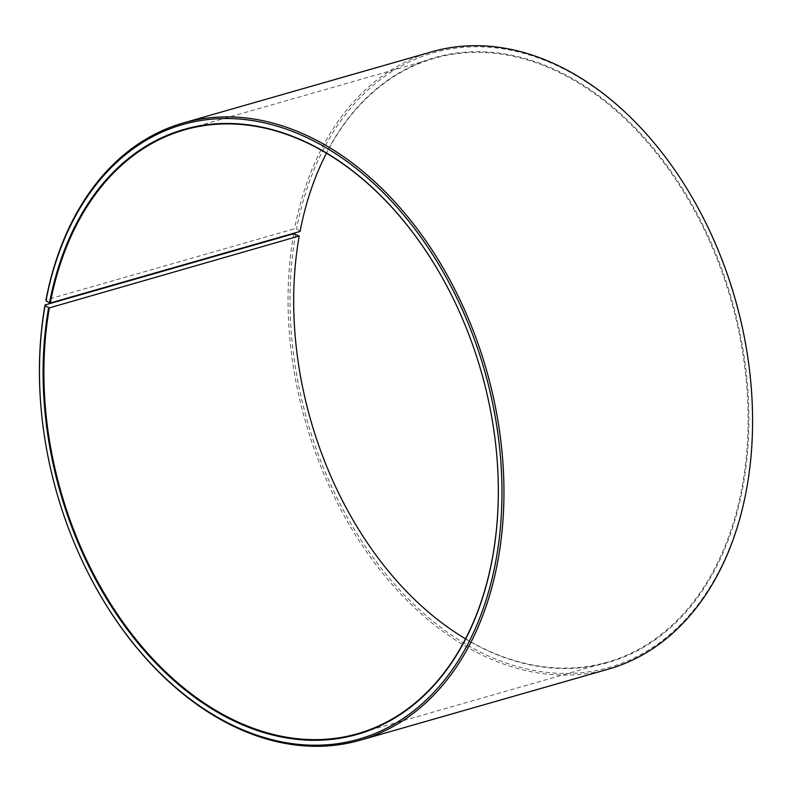 <?xml version="1.0" encoding="UTF-8"?>
<svg xmlns="http://www.w3.org/2000/svg" width="792" height="792" viewBox="0 0 792 792"><rect width="100%" height="100%" fill="white"/><g stroke="black" fill="none" stroke-linecap="round" stroke-linejoin="round"><path stroke-width="0.59" stroke-dasharray="3.96 2.97" d="M465.528 638.817A314.077 218.572 -106 0 0 607.355 662.181A314.077 218.572 -106 0 0 742.609 484.13A314.077 218.572 -106 0 0 667.349 167.449A314.077 218.572 -106 0 0 434.432 58.291A314.077 218.572 -106 0 0 326.472 153.183M496.079 448.044A314.077 218.572 -106 0 0 496.069 447.975A314.077 218.572 -106 0 0 453.39 298.94A314.077 218.572 -106 0 0 453.361 298.871M41.719 415.028A321.057 223.423 -106 0 0 85.348 567.379M293.674 233.749A321.057 223.423 -106 0 0 370.607 557.479A321.057 223.423 -106 0 0 608.702 669.052M295.624 234.026A319.661 222.453 -106 0 0 470.695 646.985A319.661 222.453 -106 0 0 746.935 486.229A319.661 222.453 -106 0 0 750.242 376.626M338.639 493.129A314.632 218.958 -106 0 0 338.669 493.188A314.632 218.958 -106 0 0 568.646 668.507A314.632 218.958 -106 0 0 743.391 484.249A314.632 218.958 -106 0 0 573.002 78.873A314.632 218.958 -106 0 0 300.069 231.096L296.545 229.036L294.594 228.74L45.966 299.94M299.168 236.006A314.632 218.958 -106 0 0 295.921 343.886A314.632 218.958 -106 0 0 295.921 343.956M706.811 224.938A319.661 222.453 -106 0 0 475.131 46.787A319.661 222.453 -106 0 0 296.545 229.036M431.937 51.747A321.057 223.423 -106 0 0 294.594 228.74M434.432 58.291L184.645 129.819M607.355 662.181L357.568 733.709"/><path stroke-width="1.19" d="M326.472 153.183A314.077 218.572 -106 0 0 300.079 231.442L50.292 302.97A314.077 218.572 -106 0 1 184.645 129.819A314.077 218.572 -106 0 1 453.361 298.871M49.391 307.87L299.168 236.006L293.674 233.749L45.045 304.95L45.065 305.771L49.391 307.87A314.077 218.572 -106 0 0 124.651 624.551A314.077 218.572 -106 0 0 357.568 733.709A314.077 218.572 -106 0 0 492.822 555.657A314.077 218.572 -106 0 0 496.079 448.044M48.609 307.751A314.632 218.958 -106 0 0 220.938 714.226A314.632 218.958 -106 0 0 492.832 555.994A314.632 218.958 -106 0 0 496.079 448.114A314.632 218.958 -106 0 0 453.331 298.812A314.632 218.958 -106 0 0 225.304 123.453A314.632 218.958 -106 0 0 49.51 302.851L50.292 302.97M45.065 305.771A319.661 222.453 -106 0 0 41.758 415.374A319.661 222.453 -106 0 0 85.189 567.062A319.661 222.453 -106 0 0 318.839 745.183A319.661 222.453 -106 0 0 496.376 557.974A319.661 222.453 -106 0 0 323.265 146.124A319.661 222.453 -106 0 0 45.976 300.782L49.51 302.851M45.045 304.95A321.057 223.423 -106 0 0 41.719 415.028L41.758 415.374M85.189 567.062L85.348 567.379A321.057 223.423 -106 0 0 360.063 740.253A321.057 223.423 -106 0 0 498.326 558.251A321.057 223.423 -106 0 0 421.393 234.521A321.057 223.423 -106 0 0 183.298 122.948A321.057 223.423 -106 0 0 45.966 299.94L45.976 300.782M360.063 740.253L608.702 669.052A321.057 223.423 -106 0 0 746.955 487.05A321.057 223.423 -106 0 0 750.281 376.972A321.057 223.423 -106 0 0 706.652 224.621A321.057 223.423 -106 0 0 431.937 51.747L183.298 122.948M299.178 236.343A314.077 218.572 -106 0 0 295.931 344.025A314.077 218.572 -106 0 0 338.61 493.06A314.077 218.572 -106 0 0 465.528 638.817M295.921 343.956A314.632 218.958 -106 0 0 338.639 493.129M750.281 376.972L750.242 376.626A319.661 222.453 -106 0 0 706.811 224.938L706.652 224.621"/></g></svg>
